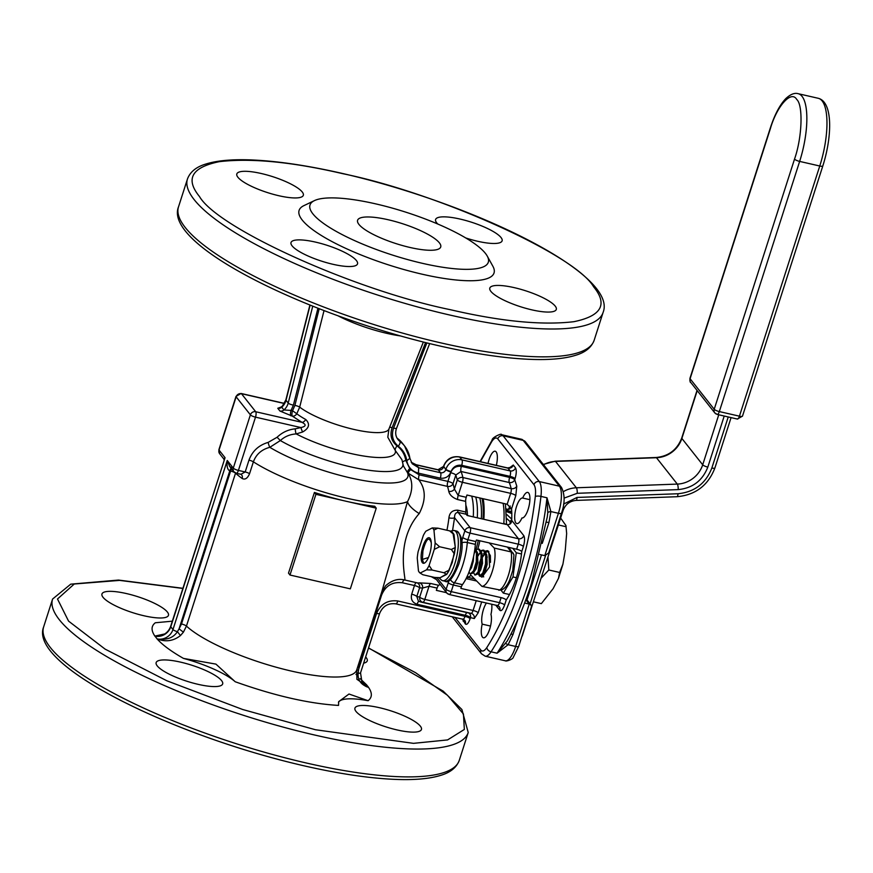 <?xml version="1.0" encoding="UTF-8"?>
<svg xmlns="http://www.w3.org/2000/svg" width="873" height="873" viewBox="0 0 873 873"><rect width="100%" height="100%" fill="white"/><g stroke="black" fill="none" stroke-linecap="round" stroke-linejoin="round"><path stroke-width="1.31" d="M467.513 515.561A37.102 12.113 -77.1 0 0 465.833 505.129M475.72 497.032A50.198 16.391 102.9 0 1 477.302 517.798A50.198 16.391 -77.1 0 0 475.72 497.032M479.746 497.959A50.198 16.391 102.9 0 1 481.329 518.726M478.284 540.42A50.198 16.391 102.9 0 1 476.101 549.128M471.704 496.115A50.198 16.391 102.9 0 1 473.308 506.46A50.198 16.391 102.9 0 1 473.286 516.881M485.268 551.136L487.483 550.656L488.76 551.409L489.633 566.806L481.994 577.162L480.728 576.42M483.838 519.293A54.562 17.82 -77.1 0 0 483.184 498.745M503.797 523.865L503.819 523.505A4.365 1.79 4 0 1 505.871 524.346M482.005 498.472A52.664 17.198 102.9 0 1 483.009 519.108M479.866 540.78A52.664 17.198 102.9 0 1 477.837 549.008M469.107 572.35A52.664 17.198 102.9 0 1 468.059 574.347M466.684 578.734A54.562 17.82 -77.1 0 0 467.524 577.293L471.278 575.536L481.951 586.394C489.535 585.63 497.665 560.368 494.249 548.058L489.196 542.919M470.471 575.056L471.278 575.536M507.388 547.087L511.229 551.943L494.249 548.058M481.951 586.394L500.96 590.192C504.43 588.959 507.355 585.51 509.723 579.836L512.778 570.364L513.957 554.759L508.708 547.393M498.92 590.279A22.916 7.486 -77.1 0 0 508.381 575.296A22.916 7.486 -77.1 0 0 511.229 551.943L513.313 553.209M511.633 521.116A2.183 1.037 -177.9 0 0 510.138 521.683A2.183 2.03 -47 0 1 511.709 520.112M506.536 511.633L511.785 513.531M511.665 513.062L510.792 512.604A37.102 12.113 -77.1 0 0 508.064 510.738L506.427 510.356M423.721 563.303L422.39 559.429L428.425 557.541A13.095 4.278 102.9 0 0 431.262 542.777C428.97 536.087 426.188 538.783 422.925 550.841L422.39 559.429M472.631 560.542L469.63 570.364M474.912 548.593L476.505 552.478L476.265 561.896L473.559 570.8L470.329 574.052L469.019 571.99M474.956 548.244L477.422 552.685L477.171 562.114L474.476 571.007L473.341 572.895L470.318 574.041M476.396 549.564L478.469 549.041L481.132 553.537L480.881 562.965L478.186 571.859L474.956 575.111L473.559 572.59M478.469 549.041L479.386 549.248L481.972 553.351L481.798 563.172L479.091 572.066L477.968 573.954L474.934 575.1M481.023 550.623L483.096 550.099L485.759 554.595L485.508 564.023L482.813 572.917L479.583 576.169L478.186 573.659M483.096 550.099L484.013 550.306L486.599 554.41L486.425 564.231L483.718 573.125L482.594 575.012L479.561 576.158M480.041 576.158L478.971 572.328M485.65 551.681L487.723 551.158L490.386 555.654L490.495 562.354M483.675 576.933L482.802 574.707M474.137 553.547L475.119 552.02M478.044 555.948L479.746 553.078M481.361 551.267L483.544 550.263M478.055 571.935L479.452 562.769L481.394 557.531M483.609 553.722L485.072 552.118M482.66 557.007L485.366 552.915M485.977 552.325L488.171 551.321M483.631 573.299L485.333 570.975L487.167 564.416L486.839 556.145M485.737 554.453L482.376 555.446M479.004 572.241L480.717 569.916L482.54 563.358L481.972 553.351M481.11 553.395L477.749 554.388M473.341 572.895L476.091 568.858L477.913 562.299L477.345 552.293M469.456 570.833L471.464 567.799L473.286 561.241L473.559 556.505M512.778 548.32L516.281 552.762L512.975 576.944L503.328 593.116L501.015 590.181M521.497 553.951L516.281 552.762M503.328 593.116L509.494 594.524M512.975 576.944L516.38 577.719M509.145 511.098A37.102 12.113 102.9 0 1 510.072 511.196A37.102 12.113 102.9 0 1 511.742 512.004M560.652 518.082L565.933 525.535L566.653 533.545L565.289 550.154L562.91 564.22L559.626 572.459L558.48 578.352L553.122 588.653L541.347 603.636L533.741 601.89M541.467 577.828L548.811 569.982L559.626 572.459M558.436 524.968L565.693 526.637M548.811 569.982L547.993 557.498M794.528 159.093C802.123 137.694 803.324 105.12 796.722 99.446C791.342 89.952 776.97 105.851 770.401 128.56L690.085 378.74L714.212 409.262L794.528 159.093A4.365 1.048 -162.2 0 0 799.646 161.407A52.38 17.1 -77.1 0 0 798.184 93.695L818.296 98.3A52.38 17.1 -77.1 0 1 819.758 166.012L739.431 416.181L719.33 411.576L799.646 161.407L819.758 166.012A4.365 1.048 -162.2 0 0 822.813 165.957C832.089 136.963 833.158 102.054 818.296 98.3M368.504 648.061L415.581 672.69L447.489 695.301L463.443 713.983L464.349 729.446L447.576 739.922L413.475 743.349L315.426 729.73L242.639 709.487L166.939 680.82L105.098 649.119L68.552 621.107L57.498 598.998L74.281 583.993L119.645 580.392L182.817 588.446M505.74 643.543L508.119 644.721L497.086 653.2L507.202 641.098M368.581 687.367L366.376 684.574L362.273 682.719M425.555 342.587L392.119 427.705C389.696 435.158 391.333 441.225 397.051 445.907C401.875 449.573 404.799 454.44 405.803 460.497L409.764 468.583A4.365 1.757 -43.7 0 0 407.582 472.817A82.608 19.817 -162.2 0 1 349.942 477.793A82.608 19.817 -162.2 0 1 269.812 447.325C261.649 449.464 256.171 454.298 253.377 461.839A92.985 22.305 17.8 0 0 347.028 498.265A92.985 22.305 17.8 0 0 407.527 501.615C412.874 491.183 413.158 481.874 408.378 473.701A4.365 1.768 140 0 1 410.725 469.652L419.204 474.814A4.365 1.43 -77.1 0 0 418.789 479.812L407.582 472.817L403.435 465.996L401.907 459.656L395.327 450.544A63.293 15.179 -162.2 0 1 362.306 455.804A63.293 15.179 -162.2 0 1 296.209 433.925L302.615 431.993C309.238 428.185 310.275 424.016 305.703 419.476A4.365 2.684 -61.1 0 1 301.982 422.336L292.346 416.148A4.365 3.536 127.8 0 0 296.787 413.758L299.69 407.124A50.023 11.993 17.8 0 0 353.958 429.44A50.023 11.993 17.8 0 0 388.943 429.003L423.361 342.041M342.838 173.694C438.442 193.195 575.427 254.992 593.64 286.835C608.012 304.404 601.442 316.015 573.91 321.69C542.166 325.465 500.96 321.46 450.293 309.686C354.689 290.174 217.704 228.377 199.491 196.534C185.109 178.976 191.689 167.354 219.221 161.68C250.966 157.904 292.16 161.909 342.838 173.694M363.659 663.142A34.92 8.381 17.8 0 0 367.249 660.883A34.92 8.381 17.8 0 0 365.645 656.965M396.964 729.904A34.92 8.381 17.8 0 0 421.441 729.479A34.92 8.381 17.8 0 0 379.428 707.697A34.92 8.381 17.8 0 0 354.94 708.123A34.92 8.381 17.8 0 0 396.964 729.904M198.182 684.356A34.92 8.381 17.8 0 0 222.659 683.93A34.92 8.381 17.8 0 0 180.635 662.149A34.92 8.381 17.8 0 0 156.158 662.574A34.92 8.381 17.8 0 0 198.182 684.356M143.98 615.771A34.92 8.381 17.8 0 0 168.456 615.345A34.92 8.381 17.8 0 0 126.443 593.564A34.92 8.381 17.8 0 0 101.955 593.989A34.92 8.381 17.8 0 0 143.98 615.771M521.934 517.962A13.095 4.278 102.9 0 1 516.838 523.571A13.095 4.278 102.9 0 1 515.878 522.916A13.095 4.278 102.9 0 1 515.998 508.261A13.095 4.278 102.9 0 1 522.665 498.036A13.095 4.278 102.9 0 1 527.761 492.427A13.095 4.278 102.9 0 1 529.016 506.111A13.095 4.278 102.9 0 1 521.934 517.962M488.018 463.432A13.095 4.278 102.9 0 1 495.198 451.221A13.095 4.278 102.9 0 1 496.453 464.873A13.095 4.278 102.9 0 1 496.595 465.407M491.685 604.225A13.095 4.278 102.9 0 1 490.964 614.417A13.095 4.278 102.9 0 1 489.644 629.226A13.095 4.278 102.9 0 1 483.435 637.792A13.095 4.278 102.9 0 1 482.474 637.137A13.095 4.278 102.9 0 1 482.18 624.14A13.095 4.278 102.9 0 1 486.425 603.025M475.927 541.566A4.365 1.43 -77.1 0 0 475.359 544.381L467.306 542.537A4.365 1.43 102.9 0 1 467.884 539.721L475.927 541.566L476.429 539.994L516.641 549.204A4.365 1.048 -162.2 0 1 521.759 551.518A44.305 14.47 102.9 0 1 516.139 578.45A44.305 14.47 102.9 0 1 506.22 599.937A4.365 1.048 17.8 0 0 501.102 597.634L460.879 588.413L461.381 586.852L453.338 585.008L451.221 591.621A4.365 1.048 -162.2 0 1 446.103 589.308L436.991 577.773M450.937 471.922A4.365 1.048 -162.2 0 1 445.819 469.619A4.365 3.994 -38.3 0 1 440.505 472.73L418.68 467.732L412.198 463.738L409.895 458.347L406.807 460.693C408.029 467.241 411.903 471.387 418.429 473.144L440.308 478.153C445.328 478.764 448.875 476.691 450.937 471.922L451.068 471.518C453.142 466.76 456.677 464.687 461.708 465.298L509.963 476.352L509.625 477.411L461.37 466.346C456.284 465.735 452.727 467.852 450.686 472.719A4.365 1.048 -162.2 0 1 455.804 475.021L453.022 483.697L454.397 489.033L458.183 495.46L466.237 497.304L466.957 495.024L507.18 504.245L511.567 508.828A57.836 18.89 102.9 0 1 511.709 520.352C511.6 523.211 510.148 524.651 507.355 524.684L467.131 515.474L466.171 514.241L458.129 512.407C455.651 512.56 454.462 514.339 454.571 517.744A4.365 1.31 6.7 0 1 448.918 517.864C449.573 512.615 452.509 510.061 457.736 510.192L465.778 512.036A53.471 17.46 -77.1 0 0 465.647 501.386L457.605 499.542C452.563 497.665 449.617 494.926 448.755 491.324A53.471 17.46 -77.1 0 0 447.489 486.392A4.365 3.656 161.1 0 0 453.022 483.697A4.365 1.048 17.8 0 0 447.904 481.383L419.204 474.814M410.124 247.496A43.65 10.465 17.8 0 0 440.723 246.961A43.65 10.465 17.8 0 0 388.19 219.745A43.65 10.465 17.8 0 0 357.592 220.269A43.65 10.465 17.8 0 0 410.124 247.496M314.466 200.594L303.979 205.592A102.37 24.553 17.8 0 0 325.389 237.903A102.37 24.553 17.8 0 0 422.281 274.231A102.37 24.553 17.8 0 0 492.863 266.232L487.243 256.073A93.64 22.458 -162.2 0 1 422.674 263.384A93.64 22.458 -162.2 0 1 334.053 230.156A93.64 22.458 -162.2 0 1 314.466 200.594A93.64 22.458 -162.2 0 1 375.641 203.856A93.64 22.458 -162.2 0 1 487.243 256.073M437.831 224.045A34.92 8.381 -162.2 0 1 435.605 219.494A34.92 8.381 -162.2 0 1 460.093 219.068A34.92 8.381 -162.2 0 1 502.117 240.839A34.92 8.381 -162.2 0 1 477.629 241.264A34.92 8.381 -162.2 0 1 465.778 237.969M261.3 173.52A34.92 8.381 -162.2 0 1 303.324 195.301A34.92 8.381 -162.2 0 1 278.847 195.727A34.92 8.381 -162.2 0 1 236.823 173.945A34.92 8.381 -162.2 0 1 261.3 173.52M315.502 242.105A34.92 8.381 -162.2 0 1 357.515 263.886A34.92 8.381 -162.2 0 1 333.039 264.312A34.92 8.381 -162.2 0 1 291.015 242.53A34.92 8.381 -162.2 0 1 315.502 242.105M514.284 287.654A34.92 8.381 -162.2 0 1 556.308 309.424A34.92 8.381 -162.2 0 1 531.832 309.85A34.92 8.381 -162.2 0 1 489.808 288.079A34.92 8.381 -162.2 0 1 514.284 287.654M324.014 310.657L299.69 407.124A4.365 1.135 14.1 0 0 294.878 405.432L292.542 410.725L296.787 413.758A50.798 12.189 -162.2 0 0 305.703 419.476M387.808 437.231L395.327 450.544A4.365 1.713 -53.3 0 1 397.051 445.907M426.864 342.914L393.592 428.043C391.169 435.398 392.719 441.443 398.274 446.19C403.01 449.868 405.858 454.702 406.807 460.693M319.191 308.791L294.878 405.432M437.995 469.739A4.365 1.43 102.9 0 1 438.311 469.958A4.365 3.994 141.7 0 0 443.626 466.837A4.365 1.048 -162.2 0 1 443.495 466.433L437.995 469.739L416.17 464.731L418.68 467.732L418.429 473.144M405.803 460.497A4.365 1.571 -8.7 0 0 402.606 462.264M461.37 466.346A4.365 1.43 -77.1 0 0 460.999 471.475L455.804 475.021L457.299 479.986A4.365 3.437 -13.2 0 1 462.897 477.542L511.163 488.596A71.368 23.309 -77.1 0 0 509.265 482.529A4.365 3.754 157.5 0 0 514.743 479.714L516.772 486.163L515.801 495.657L511.567 508.828M302.615 431.993A4.365 0.622 70.7 0 1 300.923 427.563C306.117 426.362 306.478 424.627 301.982 422.336L255.702 411.74L241.45 393.69L284.336 403.522M295.26 428.839A4.365 1.004 -96.1 0 0 296.209 433.925C290.065 434.307 284.773 436.511 280.342 440.549L277.09 437.253C282.274 432.331 288.341 429.527 295.26 428.839L300.923 427.563L255.505 417.152A4.365 1.048 -162.2 0 1 250.387 414.85A4.365 3.994 -38.3 0 1 255.702 411.74A4.365 1.43 102.9 0 1 255.505 417.152L238.405 470.416L245.182 471.966L248.98 460.126C252.341 451.079 258.735 445.175 268.164 442.393L277.09 437.253M268.164 442.393A4.365 0.742 74.5 0 0 269.812 447.325L280.342 440.549A74.423 17.853 17.8 0 0 350.564 466.826A74.423 17.853 17.8 0 0 402.879 463.716M450.686 472.719L447.904 481.383A4.365 1.43 -77.1 0 0 447.489 486.392L418.789 479.812C425.904 489.022 426.046 500.273 419.215 513.575A21.825 7.617 26.9 0 1 407.527 501.615L381.697 592.145L385.648 585.728C391.89 580.25 398.241 578.341 404.712 579.988L417.054 582.815A53.471 17.46 -77.1 0 0 419.367 582.869L430.662 583.48L438.704 585.314A53.471 17.46 -77.1 0 0 439.992 584.452M435.911 579.279L431.295 576.682M419.215 513.575C393.548 542.46 407.353 583.044 404.537 579.923M312.73 306.248L288.21 403.042A13.095 11.971 -38.3 0 1 283.921 409.972L291.08 410.397L293.404 405.094A4.365 1.135 -165.8 0 1 288.21 403.042L286.017 400.271A4.365 1.135 -165.8 0 1 285.886 399.856L281.728 407.2A13.095 11.971 141.7 0 0 286.017 400.271L310.101 305.19M281.292 406.971L277.767 408.269A4.365 3.994 141.7 0 0 281.728 407.2L283.921 409.972A4.365 3.994 141.7 0 1 279.96 411.041L292.346 416.148A4.365 1.43 102.9 0 1 292.542 410.725L291.08 410.397A4.365 1.43 -77.1 0 0 290.884 415.821M434.852 577.49L446.692 592.931A4.365 3.994 -38.3 0 1 446.103 589.308L449.082 580.436M475.359 544.381A34.92 11.404 102.9 0 1 462.428 584.637A4.365 1.43 -77.1 0 0 461.381 586.852M465.778 512.036A4.365 1.43 -77.1 0 0 466.171 514.241M466.237 497.304A4.365 1.43 -77.1 0 0 465.647 501.386M446.507 592.691L436.358 590.366L437.078 588.086L429.036 586.252L422.597 588.053A4.365 4.092 81 0 0 419.367 582.869M438.704 585.314A4.365 1.43 -77.1 0 0 437.078 588.086M416.388 582.662A4.365 1.43 -77.1 0 0 414.468 585.532A4.365 1.048 -162.2 0 1 419.586 587.845L416.803 596.51L418.385 601.104L421.092 602.097A71.368 23.309 -77.1 0 0 422.848 602.294A4.365 4.114 -90.1 0 1 419.695 597.099L422.597 588.053L419.586 587.845A4.365 4.125 107.8 0 0 416.967 582.793M430.662 583.48A4.365 1.43 102.9 0 0 429.036 586.252L424.813 599.413A4.365 1.048 -162.2 0 1 419.695 597.099L416.803 596.51A4.365 1.048 17.8 0 0 411.685 594.207L414.468 585.532L402.431 582.782A4.365 1.43 102.9 0 1 404.341 579.901M457.605 499.542A4.365 1.43 -77.1 0 1 458.183 495.46L462.417 482.289A4.365 1.048 17.8 0 1 457.299 479.986L454.397 489.033A4.365 3.296 -10.6 0 1 448.755 491.324M248.98 460.126A4.365 1.048 17.8 0 1 253.377 461.839L249.569 473.679C247.517 478.415 245.04 480.008 242.137 478.469A92.985 22.305 -162.2 0 1 235.535 473.155A4.365 3.765 132.6 0 0 235.568 473.035M314.411 492.437A92.985 22.305 17.8 0 0 346.079 501.244A92.985 22.305 17.8 0 0 374.746 506.253L376.241 508.151L315.917 494.325L314.411 492.437L288.505 573.135L290 575.034L350.335 588.849L376.241 508.151M402.431 582.782C392.457 581.549 385.495 585.696 381.545 595.222A4.365 1.048 17.8 0 0 380.759 595.07M476.658 581.025L466.095 578.603M525.841 599.762L529.256 604.083L524.618 603.014M539.667 554.486L544.796 555.654L548.713 552.925L561.459 513.237A4.365 1.048 -162.2 0 1 558.404 513.291A21.825 7.126 -77.1 0 0 559.397 486.174L523.211 440.385L503.099 435.78A4.365 3.994 141.7 0 0 497.785 438.89C496.18 437.111 494.194 437.973 491.805 441.498L480.39 461.686M510.269 506.045A57.836 18.89 -77.1 0 0 508.272 509.428L506.285 508.981M411.685 594.207C410.528 599.26 412.329 602.61 417.087 604.258L465.353 615.312A4.365 1.048 -162.2 0 1 470.471 617.626A4.365 4.114 117.2 0 0 468.801 613.032M490.517 626.05L482.18 624.14M522.665 498.036L529.911 499.694M180.471 635.544L177.394 631.681L179.063 628.833L229.785 470.853C227.427 469.739 226.587 466.28 227.253 460.475L172.974 629.542A13.095 11.971 -38.3 0 1 157.02 638.883L157.129 638.938A4.365 1.811 114.3 0 0 157.151 638.927C165.674 642.212 173.454 641.077 180.471 635.544L183.406 632.183L186.44 626.083A92.985 22.305 17.8 0 0 282.514 668.914A92.985 22.305 17.8 0 0 356.708 669.984L356.948 679.38M356.871 679.227L368.515 687.357C372.411 693.031 372.269 697.483 368.09 700.703L348.993 694.024L338.68 701.652L338.528 705.417C308.933 703.66 274.504 695.77 235.208 681.748L215.926 664.113L183.483 658.406A52.38 12.56 -162.2 0 1 235.208 681.748M239.911 473.963L241.155 474.454A4.365 3.405 -54.3 0 1 241.166 474.454A4.365 3.405 -54.3 0 1 242.137 478.469M284.412 403.391L241.134 393.472A4.365 1.43 102.9 0 1 241.45 393.69A4.365 3.994 141.7 0 0 236.136 396.811L250.387 414.85L233.287 468.114A4.365 3.994 -38.3 0 0 236.016 473.068A4.365 1.43 -77.1 0 0 236.332 473.286L240.883 474.323L245.182 471.966A4.365 1.048 17.8 0 1 249.569 473.679M315.917 494.325L290 575.034M455.008 617.418L480.848 650.123A4.365 3.994 141.7 0 0 481.449 653.746L485.181 656.18L505.292 660.785A21.825 7.126 -77.1 0 0 515.648 646.446L529.256 604.083L531.166 605.142L531.45 606.702L518.704 646.391A4.365 1.048 17.8 0 1 515.648 646.446L508.119 644.721L513.029 634.431A4.365 1.048 17.8 0 0 510.912 634.147M508.272 509.428L511.523 508.446M462.625 619.012A4.365 1.43 -77.1 0 0 462.941 619.241A4.365 1.43 -77.1 0 0 465.014 616.371L397.848 600.984C387.808 599.762 380.715 603.92 376.579 613.435L358.443 669.929A4.365 1.44 -0.5 0 0 356.621 670.268M381.545 595.222L359.25 664.691L358.137 673.083C357.57 680.1 361.029 684.858 368.515 687.357M164.746 633.94L154.827 636.111A13.095 11.971 141.7 0 0 170.781 626.77L225.059 457.703L170.65 626.356C168.958 631.07 165.663 634.191 160.752 635.719L154.936 636.122A4.365 3.83 80.9 0 1 154.892 636.101C150.996 630.437 151.138 625.985 155.318 622.765L172.308 621.183M236.005 396.397L218.905 449.66A4.365 1.048 17.8 0 0 219.036 450.075A4.365 3.994 141.7 0 0 219.636 453.698L223.892 459.1L225.059 457.703L219.036 450.075L236.136 396.811A4.365 1.048 17.8 0 1 236.005 396.397L241.134 393.472M229.621 466.346L233.888 471.736L236.332 473.286A4.365 1.43 -77.1 0 0 238.405 470.416A4.365 1.048 17.8 0 1 233.287 468.114L227.253 460.475L229.621 466.346L231.858 467.993M480.848 650.123C482.453 651.902 484.45 651.04 486.839 647.515A4.365 3.077 33 0 0 491.052 651.815L497.086 653.2A152.382 49.75 -77.1 0 0 528.394 583.535A152.382 49.75 -77.1 0 0 546.989 497.785L550.874 511.567A4.365 1.44 -0.7 0 0 547.786 512.593L546.989 497.785L540.954 496.399A21.825 7.126 -77.1 0 0 539.285 481.569L503.099 435.78A21.825 7.126 -77.1 0 0 501.495 434.678C502.215 432.757 491.652 437.591 492.165 440.047A4.365 3.077 -147 0 0 491.805 441.498M181.497 623.977L230.603 471.049A4.365 1.048 -162.2 0 1 235.535 473.155L186.44 626.083A4.365 1.048 17.8 0 0 181.497 623.977L179.063 628.833L183.406 632.183M154.936 636.122L157.151 638.927C166.612 640.313 173.367 637.901 177.394 631.681A4.365 1.048 17.8 0 1 172.974 629.542L170.781 626.77A4.365 1.048 -162.2 0 1 170.65 626.356M338.473 702.394A52.38 12.56 -162.2 0 1 368.09 700.703M355.988 674.491A4.365 1.975 167.5 0 1 358.137 673.083A4.365 1.048 -162.2 0 0 360.527 672.897L362.186 683.373A13.095 11.971 -38.3 0 0 368.504 687.335M361.226 681.911A13.095 11.971 141.7 0 0 366.376 684.574L366.256 684.541A4.365 1.811 -65.7 0 1 366.256 684.541L362.339 682.795M544.796 555.654L558.404 513.291L550.874 511.567L548.953 522.545A4.365 1.048 17.8 0 0 546.4 522.305M547.273 516.98L547.786 512.593M522.25 636.002L563.161 510.247A4.365 1.048 -162.2 0 1 562.245 510.574M422.914 546.334A13.095 4.278 102.9 0 1 429.134 537.735A13.095 4.278 102.9 0 1 429.494 554.661A13.095 4.278 102.9 0 1 423.285 563.271A13.095 4.278 102.9 0 1 422.914 546.334M452.028 531.897L453.567 533.774A23.506 7.671 102.9 0 1 454.058 534.669L455.269 547.546A23.506 7.671 102.9 0 1 454.386 553.984L449.213 570.113A23.506 7.671 102.9 0 1 446.638 574.423L440.254 577.686L434.656 577.446L422.903 574.75L420.142 573.07L426.526 569.818L432.124 570.047L443.888 572.743L446.638 574.423M455.269 547.546L451.363 549.444L454.386 553.984M451.363 549.444L439.599 546.749L435.158 542.93L433.957 530.064L437.864 528.165L449.617 530.86L454.058 534.669M452.378 532.541L449.617 530.86M437.864 528.165L432.266 527.936L425.882 531.188A23.506 7.671 102.9 0 0 423.318 535.498L418.134 551.627A23.506 7.671 102.9 0 0 417.25 558.065L418.462 570.942A23.506 7.671 102.9 0 0 418.953 571.837L420.142 573.07A23.506 7.671 102.9 0 1 418.953 571.837M449.213 570.113L443.888 572.743M432.124 570.047L429.101 565.508L434.274 549.379L439.599 546.749M435.158 542.93A23.506 7.671 102.9 0 1 434.274 549.379M432.266 527.936A23.506 7.671 102.9 0 1 433.957 530.064M429.101 565.508A23.506 7.671 102.9 0 1 426.526 569.818M503.819 523.505A54.562 17.82 -77.1 0 0 503.132 503.317M474.585 578.908L467.524 577.293M506.766 518.551L510.138 521.683L510.05 524.062M511.753 519.151L506.7 514.448M690.685 382.363C690.172 382.647 689.921 381.305 689.954 378.325A4.365 1.048 17.8 0 0 690.085 378.74A4.365 3.994 141.7 0 0 690.685 382.363L714.801 412.896L717.257 414.446A4.365 1.43 -77.1 0 1 716.929 414.217A4.365 3.994 -38.3 0 1 714.212 409.262A4.365 1.048 17.8 0 0 719.33 411.576A4.365 1.43 -77.1 0 1 717.257 414.446L737.369 419.051A4.365 1.43 -77.1 0 0 739.431 416.181A4.365 1.048 17.8 0 0 742.497 416.126L822.813 165.957M770.401 128.56A4.365 1.048 -162.2 0 1 770.27 128.156C774.558 114.865 779.72 105.033 785.744 98.649C790.414 94.273 794.561 92.625 798.184 93.695M737.041 418.833A4.365 1.43 -77.1 0 0 737.369 419.051L742.497 416.126M306.292 762.991A218.272 52.347 17.8 0 0 459.285 760.328C456.623 767.4 450.577 772.365 441.138 775.224C429.538 778.902 413.627 780.266 393.385 779.305C367.849 778.083 338.124 773.598 304.219 765.861C172.865 735.797 28.242 665.193 43.65 626.89A218.272 52.347 17.8 0 0 306.292 762.991M182.872 588.293L118.488 580.065L70.746 584.157L52.587 599.042A218.272 52.347 17.8 0 0 315.229 735.153A218.272 52.347 17.8 0 0 468.223 732.491L459.285 760.328M360.08 678.605L366.278 684.53M450.512 579.377A4.365 3.306 36.5 0 0 454.386 582.793L462.428 584.637M462.057 542.766A4.365 1.67 -175.3 0 1 467.306 542.537A34.92 11.404 102.9 0 1 462.766 565.082A34.92 11.404 102.9 0 1 454.386 582.793A4.365 1.43 102.9 0 0 453.338 585.008A4.365 1.048 17.8 0 1 448.22 582.695M485.181 656.18A21.825 7.126 -77.1 0 0 491.052 651.815A152.382 49.75 -77.1 0 0 522.36 582.149A152.382 49.75 -77.1 0 0 540.954 496.399A4.365 1.331 6.6 0 0 535.302 496.551C535.902 490.768 535.455 486.818 533.97 484.69L497.785 438.89M486.839 647.515C498.265 629.717 508.402 607.161 517.242 579.836C525.983 552.391 532.006 524.629 535.302 496.551M187.455 178.998C190.118 171.926 196.163 166.961 205.602 164.113C217.191 160.436 233.113 159.072 253.356 160.021C278.891 161.254 308.606 165.739 342.511 173.476C473.864 203.529 618.499 274.133 603.09 312.447A218.272 52.347 -162.2 0 1 450.097 315.098A218.272 52.347 -162.2 0 1 187.455 178.998L178.518 206.836A218.272 52.347 -162.2 0 0 441.16 342.947A218.272 52.347 -162.2 0 0 594.153 340.284C591.49 347.356 585.434 352.321 575.994 355.169C564.405 358.858 548.484 360.211 528.252 359.261C502.706 358.028 472.991 353.543 439.086 345.817C307.733 315.753 163.098 245.149 178.518 206.836M400.5 335.952A56.843 13.63 -162.2 0 1 387.186 333.431A56.843 13.63 -162.2 0 1 338.484 316.048M389.631 427.279A4.365 0.949 -158.5 0 1 392.119 427.705M409.764 468.583L410.725 469.652M293.404 405.094L317.925 308.3M509.472 467.841L513.291 465.036L515.485 467.819C516.641 470.001 516.51 473.613 515.081 478.666A4.365 1.048 17.8 0 0 509.963 476.352A4.365 1.43 -77.1 0 0 510.17 470.929L461.904 459.875A4.365 1.43 102.9 0 1 461.708 465.298M459.394 456.874C451.865 455.892 446.616 458.947 443.626 466.029A4.365 1.048 17.8 0 0 443.757 466.433A13.095 11.971 -38.3 0 1 459.711 457.092L507.977 468.157A4.365 1.43 -77.1 0 0 507.649 467.939L459.394 456.874A4.365 1.43 102.9 0 1 459.711 457.092L461.904 459.875A13.095 11.971 141.7 0 0 445.95 469.216A4.365 1.048 17.8 0 0 451.068 471.518M411.227 462.264L416.486 464.96L438.311 469.958L440.505 472.73A4.365 1.43 102.9 0 1 440.308 478.153M409.895 458.347A30.555 27.936 141.7 0 0 404.592 445.994A30.555 27.936 141.7 0 0 399.943 441.443A4.365 1.724 127.1 0 1 398.274 446.19M397.488 438.464A4.365 1.724 127.1 0 1 397.619 438.541L396.975 438.006A13.095 11.971 141.7 0 0 397.75 438.672L399.943 441.443A13.095 11.971 -38.3 0 1 397.946 439.49C395.524 436.282 395.065 432.528 396.56 428.25A4.365 0.949 -158.7 0 1 393.592 428.043M515.081 478.666L514.743 479.714A4.365 1.048 -162.2 0 0 509.625 477.411A4.365 1.43 -77.1 0 0 509.265 482.529L460.999 471.475A71.368 23.309 102.9 0 1 462.897 477.542A4.365 1.43 102.9 0 1 462.417 482.289L510.672 493.354A4.365 1.43 -77.1 0 0 511.163 488.596A4.365 3.437 166.8 0 0 516.772 486.163M397.75 438.672A30.555 27.936 -38.3 0 1 402.398 443.222L397.619 438.541A4.365 1.724 127.1 0 1 397.75 438.672M515.485 467.819A4.365 3.994 141.7 0 1 510.17 470.929L507.977 468.157A4.365 3.994 -38.3 0 0 513.291 465.036M443.757 466.433L445.819 469.619L443.757 466.433M446.943 530.238A53.471 17.46 -77.1 0 0 448.918 517.864M279.96 411.041L277.767 408.269M452.585 530.369L454.571 517.744L464.883 530.795A4.365 3.994 -38.3 0 1 470.198 527.685L458.129 512.407A4.365 1.43 102.9 0 1 457.736 510.192M481.678 601.934L478.197 612.781L474.268 618.542L470.471 617.626L470.132 618.673C468.43 623.366 466.837 625.133 465.353 623.977L462.45 619.121M506.22 599.937L504.594 604.978C502.892 609.67 501.298 611.438 499.814 610.282L495.777 605.164M511.709 520.352L523.778 535.629C524.935 537.812 524.804 541.435 523.385 546.476L521.759 551.518M497.086 605.316A4.365 1.43 -77.1 0 0 497.403 605.546L449.148 594.48A4.365 1.43 -77.1 0 1 448.82 594.262A4.365 3.994 -38.3 0 1 446.692 592.931L449.148 594.48A4.365 1.43 -77.1 0 0 451.221 591.621L499.476 602.676A4.365 1.048 -162.2 0 1 504.594 604.978M421.092 602.097L469.358 613.152A71.368 23.309 -77.1 0 0 471.114 613.348L422.848 602.294A4.365 1.43 -77.1 0 0 424.813 599.413L473.079 610.467L476.221 600.689M470.132 618.673A4.365 1.048 -162.2 0 0 465.014 616.371L465.353 615.312A4.365 1.43 -77.1 0 1 466.891 612.595M515.801 495.657A4.365 1.048 -162.2 0 0 510.672 493.354L507.18 504.245M516.641 549.204L518.267 544.163L470.001 533.108A4.365 1.43 102.9 0 0 470.198 527.685L518.464 538.739L507.355 524.684M462.755 537.408L464.883 530.795A4.365 1.048 17.8 0 0 470.001 533.108L467.884 539.721A4.365 1.048 17.8 0 1 462.755 537.408L461.926 540.758M463.312 619.339A4.365 3.994 -38.3 0 1 463.159 621.194M397.848 600.984A4.365 1.43 102.9 0 1 395.775 603.843L462.941 619.241L464.752 620.343A4.365 3.994 -38.3 0 1 465.353 623.977M478.197 612.781A4.365 1.048 -162.2 0 0 473.079 610.467A4.365 1.43 -77.1 0 1 471.114 613.348A4.365 4.114 -90.1 0 1 474.268 618.542M501.102 597.634L499.476 602.676A4.365 1.43 -77.1 0 1 497.403 605.546L499.214 606.648A4.365 3.994 -38.3 0 1 499.814 610.282M523.778 535.629A4.365 3.994 141.7 0 1 518.464 538.739A4.365 1.43 -77.1 0 1 518.267 544.163A4.365 1.048 -162.2 0 1 523.385 546.476M533.97 484.69A4.365 3.994 -38.3 0 1 539.285 481.569L559.397 486.174A4.365 3.994 -38.3 0 1 561.525 487.505L525.339 441.716A4.365 3.994 141.7 0 0 523.211 440.385A21.825 7.126 -77.1 0 0 521.607 439.283L525.339 441.716M359.25 664.691A4.365 1.048 17.8 0 0 358.454 664.539M183.483 658.406C171.239 651.422 162.454 644.929 157.129 638.938M417.087 604.258A4.365 1.43 102.9 0 1 418.964 601.388M360.527 672.897L379.635 613.381A4.365 1.048 -162.2 0 1 376.579 613.435M231.149 468.277A4.365 1.43 -77.1 0 0 229.785 470.853L230.603 471.049A4.365 1.43 102.9 0 1 231.618 468.866M548.953 522.545L542.264 543.388M517.7 619.885L513.029 634.431M718.752 414.784L702.7 464.796L681.868 438.432L697.211 390.635M681.868 438.432A4.365 1.048 -162.2 0 1 681.737 438.017C677.153 449.791 668.609 456.273 656.103 457.496A4.365 1.102 87.9 0 1 656.474 457.725A26.19 23.942 141.7 0 0 681.868 438.432M707.817 467.11A4.365 1.048 17.8 0 1 702.7 464.796A26.19 23.942 -38.3 0 1 677.306 484.089L656.474 457.725L555.523 461.413L576.355 487.778A4.365 1.102 87.9 0 1 577.239 493.3L678.19 489.611C692.627 488.16 702.503 480.652 707.817 467.11L724.219 416.039M678.19 489.611A4.365 1.102 87.9 0 0 677.306 484.089L576.355 487.778A26.19 23.942 -38.3 0 0 563.423 491.619M564.067 498.123L577.239 493.3M527.019 599.893L541.467 554.901M545.516 555.741L530.086 603.778M728.235 416.956L711.844 468.026C705.766 483.511 694.482 492.088 677.983 493.747L577.031 497.435L563.576 504.081M656.103 457.496L555.152 461.184A4.365 1.102 87.9 0 1 555.523 461.413A26.19 23.942 -38.3 0 0 543.53 464.731M711.844 468.026A4.365 1.048 17.8 0 0 714.9 467.972C708.189 485.388 695.563 494.969 677.044 496.715A4.365 1.102 -92.1 0 0 677.983 493.747M677.044 496.715L576.093 500.415A4.365 1.102 -92.1 0 0 577.031 497.435M444.99 581.232C448.613 583.633 453.196 577.991 458.74 564.285C463.945 546.924 463.192 535.836 456.492 531.013A25.754 8.414 102.9 0 1 457.212 564.307A25.754 8.414 102.9 0 1 444.99 581.232L441.913 580.469L438.999 577.795M456.492 531.013L454.08 530.468A25.754 8.414 102.9 0 1 454.8 563.762A25.754 8.414 102.9 0 1 442.578 580.676M452.967 532.934L455.313 547.327L452.236 562.605L447.26 573.583L440.156 577.697M505.434 503.841L506.558 524.498M508.064 510.738L511.862 513.269M487.723 551.158L488.64 551.365M477.968 573.954L479.801 571.488M486.599 554.41L487.178 557.4M482.594 575.012L484.428 572.546M510.072 511.196L511.731 511.578M558.48 578.341L562.91 564.22M566.653 533.545L565.933 525.535M689.954 378.325L770.27 128.156M368.548 647.908L443.113 691.089L461.915 709.531L468.223 732.491M507.169 641.153L507.06 641.36C516.183 624.915 524.313 605.622 531.45 583.48L547.295 516.871M52.587 599.042L43.65 626.89M603.09 312.447L594.153 340.284M387.808 437.242L388.943 429.003M309.893 305.103L285.886 399.856M402.398 443.222L404.592 445.994L410.026 458.641M429.647 343.591L396.56 428.25M411.205 462.243L416.181 464.742M281.695 407.233L280.648 407.222L282.001 406.436M381.697 592.145L356.708 669.984M507.649 467.939L510.214 467.437L509.712 468.179M481.449 653.746L452.236 616.785M480.041 461.61L492.165 440.047M531.166 605.142L526.179 598.834M379.635 613.381C382.832 606.08 388.212 602.905 395.775 603.843M501.495 434.678L521.607 439.283M218.905 449.66L219.636 453.698M223.892 459.1L224.055 460.006M561.459 513.237C564.973 503.394 564.995 494.816 561.525 487.505M505.292 660.785C506.002 661.701 513.259 659.235 513.357 657.173L518.704 646.391M361.215 681.889L363.539 683.461M697.025 390.395L681.737 438.017M555.152 461.184L543.301 464.436M731.072 417.61L714.9 467.972M576.093 500.415C569.796 501.037 565.486 504.31 563.161 510.247M454.08 530.468L450.348 531.057"/></g></svg>
